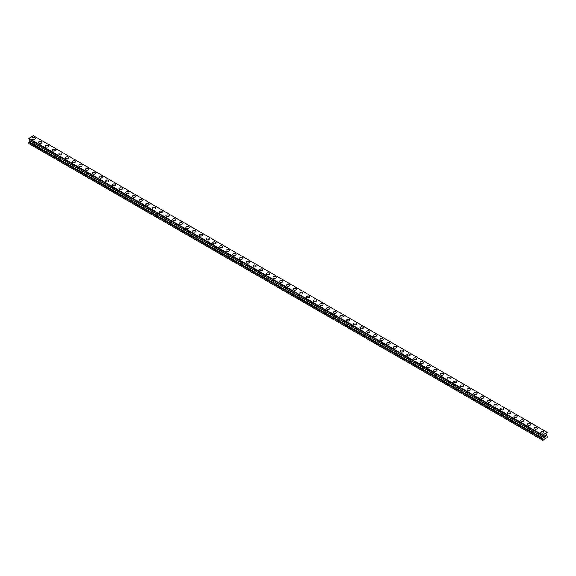 <?xml version="1.0" encoding="UTF-8"?>
<svg xmlns="http://www.w3.org/2000/svg" width="576" height="576" viewBox="0 0 576 576"><rect width="100%" height="100%" fill="white"/><g stroke="black" fill="none" stroke-linecap="round" stroke-linejoin="round"><path stroke-width="0.86" d="M31.997 138.499A1.656 0.958 180 0 1 33.019 137.614A1.656 0.958 180 0 1 34.826 137.822A1.656 0.958 180 0 1 35.309 138.499A1.656 0.958 180 0 1 34.286 139.378A1.656 0.958 180 0 1 32.479 139.176A1.656 0.958 180 0 1 31.997 138.499A1.656 0.958 180 0 1 33.019 137.614A1.656 0.958 180 0 1 34.826 137.822A1.656 0.958 180 0 1 35.309 138.499M38.693 142.366A1.656 0.958 180 0 1 39.715 141.48A1.656 0.958 180 0 1 41.515 141.689A1.656 0.958 180 0 1 42.005 142.366M41.515 141.689A1.656 0.958 180 0 1 42.005 142.358A1.656 0.958 180 0 1 40.982 143.244A1.656 0.958 180 0 1 39.175 143.035A1.656 0.958 180 0 1 38.693 142.358A1.656 0.958 180 0 1 39.715 141.48A1.656 0.958 180 0 1 41.515 141.689M45.382 146.225A1.656 0.958 180 0 1 46.404 145.339A1.656 0.958 180 0 1 48.211 145.548A1.656 0.958 180 0 1 48.694 146.225A1.656 0.958 180 0 1 47.671 147.11A1.656 0.958 180 0 1 45.871 146.902A1.656 0.958 180 0 1 45.382 146.225A1.656 0.958 180 0 1 46.404 145.346A1.656 0.958 180 0 1 48.211 145.548A1.656 0.958 180 0 1 48.694 146.225M52.078 150.091A1.656 0.958 180 0 1 53.1 149.206A1.656 0.958 180 0 1 54.907 149.414A1.656 0.958 180 0 1 55.39 150.091A1.656 0.958 180 0 1 54.367 150.977A1.656 0.958 180 0 1 52.56 150.768A1.656 0.958 180 0 1 52.078 150.091A1.656 0.958 180 0 1 53.1 149.206A1.656 0.958 180 0 1 54.907 149.414A1.656 0.958 180 0 1 55.39 150.091M58.766 153.958A1.656 0.958 180 0 1 59.789 153.072A1.656 0.958 180 0 1 61.596 153.281A1.656 0.958 180 0 1 62.086 153.958A1.656 0.958 180 0 1 61.063 154.836A1.656 0.958 180 0 1 59.256 154.634A1.656 0.958 180 0 1 58.766 153.958A1.656 0.958 180 0 1 59.789 153.072A1.656 0.958 180 0 1 61.596 153.281A1.656 0.958 180 0 1 62.086 153.958M65.462 157.817A1.656 0.958 180 0 1 66.485 156.938A1.656 0.958 180 0 1 68.292 157.14A1.656 0.958 180 0 1 68.774 157.824A1.656 0.958 180 0 1 67.752 158.702A1.656 0.958 180 0 1 65.945 158.494A1.656 0.958 180 0 1 65.462 157.817A1.656 0.958 180 0 1 66.485 156.938A1.656 0.958 180 0 1 68.292 157.147A1.656 0.958 180 0 1 68.774 157.817M72.158 161.683A1.656 0.958 180 0 1 73.181 160.798A1.656 0.958 180 0 1 74.981 161.006A1.656 0.958 180 0 1 75.47 161.683A1.656 0.958 180 0 1 74.448 162.569A1.656 0.958 180 0 1 72.641 162.36A1.656 0.958 180 0 1 72.158 161.683A1.656 0.958 180 0 1 73.181 160.805A1.656 0.958 180 0 1 74.981 161.006A1.656 0.958 180 0 1 75.47 161.683M78.847 165.55A1.656 0.958 180 0 1 79.87 164.664A1.656 0.958 180 0 1 81.677 164.873A1.656 0.958 180 0 1 82.159 165.55A1.656 0.958 180 0 1 81.137 166.428A1.656 0.958 180 0 1 79.337 166.226A1.656 0.958 180 0 1 78.847 165.55A1.656 0.958 180 0 1 79.87 164.664A1.656 0.958 180 0 1 81.677 164.873A1.656 0.958 180 0 1 82.159 165.55M85.543 169.409A1.656 0.958 180 0 1 86.566 168.53A1.656 0.958 180 0 1 88.373 168.739A1.656 0.958 180 0 1 88.855 169.416A1.656 0.958 180 0 1 87.833 170.294A1.656 0.958 180 0 1 86.026 170.086A1.656 0.958 180 0 1 85.543 169.409A1.656 0.958 180 0 1 86.566 168.53A1.656 0.958 180 0 1 88.373 168.739A1.656 0.958 180 0 1 88.855 169.409M95.062 172.606A1.656 0.958 180 0 1 95.551 173.275A1.656 0.958 180 0 1 94.529 174.161A1.656 0.958 180 0 1 92.722 173.952A1.656 0.958 180 0 1 92.239 173.275A1.656 0.958 180 0 1 93.262 172.397A1.656 0.958 180 0 1 95.062 172.606M92.239 173.275A1.656 0.958 180 0 1 93.262 172.39A1.656 0.958 180 0 1 95.062 172.598A1.656 0.958 180 0 1 95.551 173.275M98.928 177.142A1.656 0.958 180 0 1 99.95 176.256A1.656 0.958 180 0 1 101.758 176.465A1.656 0.958 180 0 1 102.24 177.142A1.656 0.958 180 0 1 101.218 178.027A1.656 0.958 180 0 1 99.418 177.818A1.656 0.958 180 0 1 98.928 177.142A1.656 0.958 180 0 1 99.95 176.256A1.656 0.958 180 0 1 101.758 176.465A1.656 0.958 180 0 1 102.24 177.142M105.624 181.008A1.656 0.958 180 0 1 106.646 180.122A1.656 0.958 180 0 1 108.454 180.331A1.656 0.958 180 0 1 108.936 181.008A1.656 0.958 180 0 1 107.914 181.886A1.656 0.958 180 0 1 106.106 181.685A1.656 0.958 180 0 1 105.624 181.008A1.656 0.958 180 0 1 106.646 180.122A1.656 0.958 180 0 1 108.454 180.331A1.656 0.958 180 0 1 108.936 181.008M115.142 184.198A1.656 0.958 180 0 1 115.632 184.874A1.656 0.958 180 0 1 114.61 185.753A1.656 0.958 180 0 1 112.802 185.544A1.656 0.958 180 0 1 112.313 184.867A1.656 0.958 180 0 1 113.342 183.989A1.656 0.958 180 0 1 115.142 184.198M112.313 184.867A1.656 0.958 180 0 1 113.342 183.989A1.656 0.958 180 0 1 115.142 184.19A1.656 0.958 180 0 1 115.632 184.867M119.009 188.734A1.656 0.958 180 0 1 120.031 187.848A1.656 0.958 180 0 1 121.838 188.057A1.656 0.958 180 0 1 122.321 188.734A1.656 0.958 180 0 1 121.298 189.619A1.656 0.958 180 0 1 119.498 189.41A1.656 0.958 180 0 1 119.009 188.734A1.656 0.958 180 0 1 120.031 187.855A1.656 0.958 180 0 1 121.838 188.057A1.656 0.958 180 0 1 122.321 188.734M125.705 192.6A1.656 0.958 180 0 1 126.727 191.714A1.656 0.958 180 0 1 128.534 191.923A1.656 0.958 180 0 1 129.017 192.6A1.656 0.958 180 0 1 127.994 193.478A1.656 0.958 180 0 1 126.187 193.277A1.656 0.958 180 0 1 125.705 192.6A1.656 0.958 180 0 1 126.727 191.714A1.656 0.958 180 0 1 128.534 191.923A1.656 0.958 180 0 1 129.017 192.6M132.394 196.459A1.656 0.958 180 0 1 133.416 195.581A1.656 0.958 180 0 1 135.223 195.79A1.656 0.958 180 0 1 135.713 196.466A1.656 0.958 180 0 1 134.69 197.345A1.656 0.958 180 0 1 132.883 197.136A1.656 0.958 180 0 1 132.394 196.459A1.656 0.958 180 0 1 133.416 195.581A1.656 0.958 180 0 1 135.223 195.79A1.656 0.958 180 0 1 135.713 196.459M139.09 200.326A1.656 0.958 180 0 1 140.112 199.44A1.656 0.958 180 0 1 141.919 199.649A1.656 0.958 180 0 1 142.402 200.326A1.656 0.958 180 0 1 141.379 201.211A1.656 0.958 180 0 1 139.572 201.002A1.656 0.958 180 0 1 139.09 200.326A1.656 0.958 180 0 1 140.112 199.447A1.656 0.958 180 0 1 141.919 199.656A1.656 0.958 180 0 1 142.402 200.326M145.786 204.192A1.656 0.958 180 0 1 146.808 203.306A1.656 0.958 180 0 1 148.608 203.515A1.656 0.958 180 0 1 149.098 204.192A1.656 0.958 180 0 1 148.075 205.078A1.656 0.958 180 0 1 146.268 204.869A1.656 0.958 180 0 1 145.786 204.192A1.656 0.958 180 0 1 146.808 203.306A1.656 0.958 180 0 1 148.608 203.515A1.656 0.958 180 0 1 149.098 204.192M152.474 208.058A1.656 0.958 180 0 1 153.497 207.173A1.656 0.958 180 0 1 155.304 207.382A1.656 0.958 180 0 1 155.786 208.058A1.656 0.958 180 0 1 154.764 208.937A1.656 0.958 180 0 1 152.964 208.735A1.656 0.958 180 0 1 152.474 208.058A1.656 0.958 180 0 1 153.497 207.173A1.656 0.958 180 0 1 155.304 207.382A1.656 0.958 180 0 1 155.786 208.058M159.17 211.918A1.656 0.958 180 0 1 160.193 211.039A1.656 0.958 180 0 1 162 211.241A1.656 0.958 180 0 1 162.482 211.925A1.656 0.958 180 0 1 161.46 212.803A1.656 0.958 180 0 1 159.653 212.594A1.656 0.958 180 0 1 159.17 211.918A1.656 0.958 180 0 1 160.193 211.039A1.656 0.958 180 0 1 162 211.248A1.656 0.958 180 0 1 162.482 211.918M165.866 215.784A1.656 0.958 180 0 1 166.889 214.898A1.656 0.958 180 0 1 168.689 215.107A1.656 0.958 180 0 1 169.178 215.784A1.656 0.958 180 0 1 168.156 216.67A1.656 0.958 180 0 1 166.349 216.461A1.656 0.958 180 0 1 165.866 215.784A1.656 0.958 180 0 1 166.889 214.906A1.656 0.958 180 0 1 168.689 215.107A1.656 0.958 180 0 1 169.178 215.784M172.555 219.65A1.656 0.958 180 0 1 173.578 218.765A1.656 0.958 180 0 1 175.385 218.974A1.656 0.958 180 0 1 175.867 219.65A1.656 0.958 180 0 1 174.845 220.536A1.656 0.958 180 0 1 173.045 220.327A1.656 0.958 180 0 1 172.555 219.65A1.656 0.958 180 0 1 173.578 218.765A1.656 0.958 180 0 1 175.385 218.974A1.656 0.958 180 0 1 175.867 219.65M179.251 223.517A1.656 0.958 180 0 1 180.274 222.631A1.656 0.958 180 0 1 182.081 222.84A1.656 0.958 180 0 1 182.563 223.517A1.656 0.958 180 0 1 181.541 224.395A1.656 0.958 180 0 1 179.734 224.186A1.656 0.958 180 0 1 179.251 223.517A1.656 0.958 180 0 1 180.274 222.631A1.656 0.958 180 0 1 182.081 222.84A1.656 0.958 180 0 1 182.563 223.517M185.94 227.376A1.656 0.958 180 0 1 186.962 226.498A1.656 0.958 180 0 1 188.77 226.699A1.656 0.958 180 0 1 189.259 227.376A1.656 0.958 180 0 1 188.237 228.262A1.656 0.958 180 0 1 186.43 228.053A1.656 0.958 180 0 1 185.94 227.376A1.656 0.958 180 0 1 186.962 226.498A1.656 0.958 180 0 1 188.77 226.706A1.656 0.958 180 0 1 189.259 227.376M192.636 231.242A1.656 0.958 180 0 1 193.658 230.357A1.656 0.958 180 0 1 195.466 230.566A1.656 0.958 180 0 1 195.948 231.242A1.656 0.958 180 0 1 194.926 232.128A1.656 0.958 180 0 1 193.118 231.919A1.656 0.958 180 0 1 192.636 231.242A1.656 0.958 180 0 1 193.658 230.357A1.656 0.958 180 0 1 195.466 230.566A1.656 0.958 180 0 1 195.948 231.242M199.332 235.109A1.656 0.958 180 0 1 200.354 234.223A1.656 0.958 180 0 1 202.154 234.432A1.656 0.958 180 0 1 202.644 235.109A1.656 0.958 180 0 1 201.622 235.987A1.656 0.958 180 0 1 199.814 235.786A1.656 0.958 180 0 1 199.332 235.109A1.656 0.958 180 0 1 200.354 234.223A1.656 0.958 180 0 1 202.154 234.432A1.656 0.958 180 0 1 202.644 235.109M206.021 238.968A1.656 0.958 180 0 1 207.043 238.09A1.656 0.958 180 0 1 208.85 238.291A1.656 0.958 180 0 1 209.333 238.975A1.656 0.958 180 0 1 208.31 239.854A1.656 0.958 180 0 1 206.51 239.645A1.656 0.958 180 0 1 206.021 238.968A1.656 0.958 180 0 1 207.043 238.09A1.656 0.958 180 0 1 208.85 238.298A1.656 0.958 180 0 1 209.333 238.968M212.717 242.834A1.656 0.958 180 0 1 213.739 241.949A1.656 0.958 180 0 1 215.546 242.158A1.656 0.958 180 0 1 216.029 242.834A1.656 0.958 180 0 1 215.006 243.72A1.656 0.958 180 0 1 213.199 243.511A1.656 0.958 180 0 1 212.717 242.834A1.656 0.958 180 0 1 213.739 241.956A1.656 0.958 180 0 1 215.546 242.158A1.656 0.958 180 0 1 216.029 242.834M219.413 246.701A1.656 0.958 180 0 1 220.435 245.815A1.656 0.958 180 0 1 222.235 246.024A1.656 0.958 180 0 1 222.725 246.701A1.656 0.958 180 0 1 221.702 247.586A1.656 0.958 180 0 1 219.895 247.378A1.656 0.958 180 0 1 219.413 246.701A1.656 0.958 180 0 1 220.435 245.815A1.656 0.958 180 0 1 222.235 246.024A1.656 0.958 180 0 1 222.725 246.701M226.102 250.567A1.656 0.958 180 0 1 227.124 249.682A1.656 0.958 180 0 1 228.931 249.89A1.656 0.958 180 0 1 229.414 250.567A1.656 0.958 180 0 1 228.391 251.446A1.656 0.958 180 0 1 226.591 251.237A1.656 0.958 180 0 1 226.102 250.567A1.656 0.958 180 0 1 227.124 249.682A1.656 0.958 180 0 1 228.931 249.89A1.656 0.958 180 0 1 229.414 250.567M232.798 254.434A1.656 0.958 180 0 1 233.82 253.548A1.656 0.958 180 0 1 235.627 253.757A1.656 0.958 180 0 1 236.11 254.434M235.627 253.75A1.656 0.958 180 0 1 236.11 254.426A1.656 0.958 180 0 1 235.087 255.312A1.656 0.958 180 0 1 233.28 255.103A1.656 0.958 180 0 1 232.798 254.426A1.656 0.958 180 0 1 233.82 253.548A1.656 0.958 180 0 1 235.627 253.75M239.494 258.293A1.656 0.958 180 0 1 240.516 257.407A1.656 0.958 180 0 1 242.316 257.616A1.656 0.958 180 0 1 242.806 258.293A1.656 0.958 180 0 1 241.783 259.178A1.656 0.958 180 0 1 239.976 258.97A1.656 0.958 180 0 1 239.494 258.293A1.656 0.958 180 0 1 240.516 257.414A1.656 0.958 180 0 1 242.316 257.616A1.656 0.958 180 0 1 242.806 258.293M246.182 262.159A1.656 0.958 180 0 1 247.205 261.274A1.656 0.958 180 0 1 249.012 261.482A1.656 0.958 180 0 1 249.494 262.159A1.656 0.958 180 0 1 248.472 263.038A1.656 0.958 180 0 1 246.672 262.836A1.656 0.958 180 0 1 246.182 262.159A1.656 0.958 180 0 1 247.205 261.274A1.656 0.958 180 0 1 249.012 261.482A1.656 0.958 180 0 1 249.494 262.159M252.878 266.026A1.656 0.958 180 0 1 253.901 265.14A1.656 0.958 180 0 1 255.708 265.349A1.656 0.958 180 0 1 256.19 266.026M255.708 265.342A1.656 0.958 180 0 1 256.19 266.018A1.656 0.958 180 0 1 255.168 266.904A1.656 0.958 180 0 1 253.361 266.695A1.656 0.958 180 0 1 252.878 266.018A1.656 0.958 180 0 1 253.901 265.14A1.656 0.958 180 0 1 255.708 265.342M259.567 269.885A1.656 0.958 180 0 1 260.59 268.999A1.656 0.958 180 0 1 262.397 269.208A1.656 0.958 180 0 1 262.886 269.885A1.656 0.958 180 0 1 261.864 270.77A1.656 0.958 180 0 1 260.057 270.562A1.656 0.958 180 0 1 259.567 269.885A1.656 0.958 180 0 1 260.59 269.006A1.656 0.958 180 0 1 262.397 269.208A1.656 0.958 180 0 1 262.886 269.885M266.263 273.751A1.656 0.958 180 0 1 267.286 272.866A1.656 0.958 180 0 1 269.093 273.074A1.656 0.958 180 0 1 269.575 273.751A1.656 0.958 180 0 1 268.553 274.637A1.656 0.958 180 0 1 266.746 274.428A1.656 0.958 180 0 1 266.263 273.751A1.656 0.958 180 0 1 267.286 272.866A1.656 0.958 180 0 1 269.093 273.074A1.656 0.958 180 0 1 269.575 273.751M272.959 277.618A1.656 0.958 180 0 1 273.982 276.732A1.656 0.958 180 0 1 275.782 276.941A1.656 0.958 180 0 1 276.271 277.618A1.656 0.958 180 0 1 275.249 278.496A1.656 0.958 180 0 1 273.442 278.287A1.656 0.958 180 0 1 272.959 277.618A1.656 0.958 180 0 1 273.982 276.732A1.656 0.958 180 0 1 275.782 276.941A1.656 0.958 180 0 1 276.271 277.618M279.648 281.477A1.656 0.958 180 0 1 280.67 280.598A1.656 0.958 180 0 1 282.478 280.8A1.656 0.958 180 0 1 282.96 281.484A1.656 0.958 180 0 1 281.938 282.362A1.656 0.958 180 0 1 280.138 282.154A1.656 0.958 180 0 1 279.648 281.477A1.656 0.958 180 0 1 280.67 280.598A1.656 0.958 180 0 1 282.478 280.807A1.656 0.958 180 0 1 282.96 281.477M286.344 285.343A1.656 0.958 180 0 1 287.366 284.458A1.656 0.958 180 0 1 289.174 284.666A1.656 0.958 180 0 1 289.656 285.343A1.656 0.958 180 0 1 288.634 286.229A1.656 0.958 180 0 1 286.826 286.02A1.656 0.958 180 0 1 286.344 285.343A1.656 0.958 180 0 1 287.366 284.465A1.656 0.958 180 0 1 289.174 284.666A1.656 0.958 180 0 1 289.656 285.343M293.04 289.21A1.656 0.958 180 0 1 294.062 288.324A1.656 0.958 180 0 1 295.862 288.533A1.656 0.958 180 0 1 296.352 289.21A1.656 0.958 180 0 1 295.33 290.088A1.656 0.958 180 0 1 293.522 289.886A1.656 0.958 180 0 1 293.04 289.21A1.656 0.958 180 0 1 294.062 288.324A1.656 0.958 180 0 1 295.862 288.533A1.656 0.958 180 0 1 296.352 289.21M299.729 293.069A1.656 0.958 180 0 1 300.751 292.19A1.656 0.958 180 0 1 302.558 292.399A1.656 0.958 180 0 1 303.041 293.076A1.656 0.958 180 0 1 302.018 293.954A1.656 0.958 180 0 1 300.218 293.746A1.656 0.958 180 0 1 299.729 293.069A1.656 0.958 180 0 1 300.751 292.19A1.656 0.958 180 0 1 302.558 292.399A1.656 0.958 180 0 1 303.041 293.069M306.425 296.935A1.656 0.958 180 0 1 307.447 296.05A1.656 0.958 180 0 1 309.254 296.258A1.656 0.958 180 0 1 309.737 296.935A1.656 0.958 180 0 1 308.714 297.821A1.656 0.958 180 0 1 306.907 297.612A1.656 0.958 180 0 1 306.425 296.935A1.656 0.958 180 0 1 307.447 296.057A1.656 0.958 180 0 1 309.254 296.258A1.656 0.958 180 0 1 309.737 296.935M313.114 300.802A1.656 0.958 180 0 1 314.136 299.916A1.656 0.958 180 0 1 315.943 300.125A1.656 0.958 180 0 1 316.433 300.802A1.656 0.958 180 0 1 315.41 301.687A1.656 0.958 180 0 1 313.603 301.478A1.656 0.958 180 0 1 313.114 300.802A1.656 0.958 180 0 1 314.136 299.916A1.656 0.958 180 0 1 315.943 300.125A1.656 0.958 180 0 1 316.433 300.802M319.81 304.668A1.656 0.958 180 0 1 320.832 303.782A1.656 0.958 180 0 1 322.639 303.991A1.656 0.958 180 0 1 323.122 304.668A1.656 0.958 180 0 1 322.099 305.546A1.656 0.958 180 0 1 320.292 305.345A1.656 0.958 180 0 1 319.81 304.668A1.656 0.958 180 0 1 320.832 303.782A1.656 0.958 180 0 1 322.639 303.991A1.656 0.958 180 0 1 323.122 304.668M329.328 307.858A1.656 0.958 180 0 1 329.818 308.534A1.656 0.958 180 0 1 328.795 309.413A1.656 0.958 180 0 1 326.988 309.204A1.656 0.958 180 0 1 326.506 308.527A1.656 0.958 180 0 1 327.528 307.649A1.656 0.958 180 0 1 329.328 307.858M326.506 308.527A1.656 0.958 180 0 1 327.528 307.649A1.656 0.958 180 0 1 329.328 307.85A1.656 0.958 180 0 1 329.818 308.527M333.194 312.394A1.656 0.958 180 0 1 334.217 311.508A1.656 0.958 180 0 1 336.024 311.717A1.656 0.958 180 0 1 336.506 312.394A1.656 0.958 180 0 1 335.484 313.279A1.656 0.958 180 0 1 333.684 313.07A1.656 0.958 180 0 1 333.194 312.394A1.656 0.958 180 0 1 334.217 311.515A1.656 0.958 180 0 1 336.024 311.717A1.656 0.958 180 0 1 336.506 312.394M339.89 316.26A1.656 0.958 180 0 1 340.913 315.374A1.656 0.958 180 0 1 342.72 315.583A1.656 0.958 180 0 1 343.202 316.26A1.656 0.958 180 0 1 342.18 317.138A1.656 0.958 180 0 1 340.373 316.937A1.656 0.958 180 0 1 339.89 316.26A1.656 0.958 180 0 1 340.913 315.374A1.656 0.958 180 0 1 342.72 315.583A1.656 0.958 180 0 1 343.202 316.26M346.586 320.119A1.656 0.958 180 0 1 347.609 319.241A1.656 0.958 180 0 1 349.409 319.45A1.656 0.958 180 0 1 349.898 320.126A1.656 0.958 180 0 1 348.876 321.005A1.656 0.958 180 0 1 347.069 320.796A1.656 0.958 180 0 1 346.586 320.119A1.656 0.958 180 0 1 347.609 319.241A1.656 0.958 180 0 1 349.409 319.45A1.656 0.958 180 0 1 349.898 320.119M353.275 323.986A1.656 0.958 180 0 1 354.298 323.1A1.656 0.958 180 0 1 356.105 323.309A1.656 0.958 180 0 1 356.587 323.986A1.656 0.958 180 0 1 355.565 324.871A1.656 0.958 180 0 1 353.765 324.662A1.656 0.958 180 0 1 353.275 323.986A1.656 0.958 180 0 1 354.298 323.107A1.656 0.958 180 0 1 356.105 323.316A1.656 0.958 180 0 1 356.587 323.986M359.971 327.852A1.656 0.958 180 0 1 360.994 326.966A1.656 0.958 180 0 1 362.801 327.175A1.656 0.958 180 0 1 363.283 327.852A1.656 0.958 180 0 1 362.261 328.738A1.656 0.958 180 0 1 360.454 328.529A1.656 0.958 180 0 1 359.971 327.852A1.656 0.958 180 0 1 360.994 326.966A1.656 0.958 180 0 1 362.801 327.175A1.656 0.958 180 0 1 363.283 327.852M366.667 331.718A1.656 0.958 180 0 1 367.69 330.833A1.656 0.958 180 0 1 369.49 331.042A1.656 0.958 180 0 1 369.979 331.718A1.656 0.958 180 0 1 368.957 332.597A1.656 0.958 180 0 1 367.15 332.395A1.656 0.958 180 0 1 366.667 331.718A1.656 0.958 180 0 1 367.69 330.833A1.656 0.958 180 0 1 369.49 331.042A1.656 0.958 180 0 1 369.979 331.718M373.356 335.578A1.656 0.958 180 0 1 374.378 334.699A1.656 0.958 180 0 1 376.186 334.901A1.656 0.958 180 0 1 376.668 335.585A1.656 0.958 180 0 1 375.646 336.463A1.656 0.958 180 0 1 373.846 336.254A1.656 0.958 180 0 1 373.356 335.578A1.656 0.958 180 0 1 374.378 334.699A1.656 0.958 180 0 1 376.186 334.908A1.656 0.958 180 0 1 376.668 335.578M380.052 339.444A1.656 0.958 180 0 1 381.074 338.558A1.656 0.958 180 0 1 382.882 338.767A1.656 0.958 180 0 1 383.364 339.444A1.656 0.958 180 0 1 382.342 340.33A1.656 0.958 180 0 1 380.534 340.121A1.656 0.958 180 0 1 380.052 339.444A1.656 0.958 180 0 1 381.074 338.566A1.656 0.958 180 0 1 382.882 338.767A1.656 0.958 180 0 1 383.364 339.444M386.741 343.31A1.656 0.958 180 0 1 387.763 342.425A1.656 0.958 180 0 1 389.57 342.634A1.656 0.958 180 0 1 390.06 343.31A1.656 0.958 180 0 1 389.038 344.189A1.656 0.958 180 0 1 387.23 343.987A1.656 0.958 180 0 1 386.741 343.31A1.656 0.958 180 0 1 387.763 342.425A1.656 0.958 180 0 1 389.57 342.634A1.656 0.958 180 0 1 390.06 343.31M393.437 347.17A1.656 0.958 180 0 1 394.459 346.291A1.656 0.958 180 0 1 396.266 346.5A1.656 0.958 180 0 1 396.749 347.177A1.656 0.958 180 0 1 395.726 348.055A1.656 0.958 180 0 1 393.919 347.846A1.656 0.958 180 0 1 393.437 347.17A1.656 0.958 180 0 1 394.459 346.291A1.656 0.958 180 0 1 396.266 346.5A1.656 0.958 180 0 1 396.749 347.17M400.133 351.036A1.656 0.958 180 0 1 401.155 350.15A1.656 0.958 180 0 1 402.955 350.359A1.656 0.958 180 0 1 403.445 351.036A1.656 0.958 180 0 1 402.422 351.922A1.656 0.958 180 0 1 400.615 351.713A1.656 0.958 180 0 1 400.133 351.036A1.656 0.958 180 0 1 401.155 350.158A1.656 0.958 180 0 1 402.955 350.366A1.656 0.958 180 0 1 403.445 351.036M406.822 354.902A1.656 0.958 180 0 1 407.844 354.017A1.656 0.958 180 0 1 409.651 354.226A1.656 0.958 180 0 1 410.134 354.902A1.656 0.958 180 0 1 409.111 355.788A1.656 0.958 180 0 1 407.311 355.579A1.656 0.958 180 0 1 406.822 354.902A1.656 0.958 180 0 1 407.844 354.017A1.656 0.958 180 0 1 409.651 354.226A1.656 0.958 180 0 1 410.134 354.902M413.518 358.769A1.656 0.958 180 0 1 414.54 357.883A1.656 0.958 180 0 1 416.347 358.092A1.656 0.958 180 0 1 416.83 358.769A1.656 0.958 180 0 1 415.807 359.647A1.656 0.958 180 0 1 414 359.446A1.656 0.958 180 0 1 413.518 358.769A1.656 0.958 180 0 1 414.54 357.883A1.656 0.958 180 0 1 416.347 358.092A1.656 0.958 180 0 1 416.83 358.769M420.214 362.628A1.656 0.958 180 0 1 421.236 361.75A1.656 0.958 180 0 1 423.036 361.951A1.656 0.958 180 0 1 423.526 362.635A1.656 0.958 180 0 1 422.503 363.514A1.656 0.958 180 0 1 420.696 363.305A1.656 0.958 180 0 1 420.214 362.628A1.656 0.958 180 0 1 421.236 361.75A1.656 0.958 180 0 1 423.036 361.958A1.656 0.958 180 0 1 423.526 362.628M426.902 366.494A1.656 0.958 180 0 1 427.925 365.609A1.656 0.958 180 0 1 429.732 365.818A1.656 0.958 180 0 1 430.214 366.494A1.656 0.958 180 0 1 429.192 367.38A1.656 0.958 180 0 1 427.392 367.171A1.656 0.958 180 0 1 426.902 366.494A1.656 0.958 180 0 1 427.925 365.616A1.656 0.958 180 0 1 429.732 365.818A1.656 0.958 180 0 1 430.214 366.494M433.598 370.361A1.656 0.958 180 0 1 434.621 369.475A1.656 0.958 180 0 1 436.428 369.684A1.656 0.958 180 0 1 436.91 370.361A1.656 0.958 180 0 1 435.888 371.246A1.656 0.958 180 0 1 434.081 371.038A1.656 0.958 180 0 1 433.598 370.361A1.656 0.958 180 0 1 434.621 369.475A1.656 0.958 180 0 1 436.428 369.684A1.656 0.958 180 0 1 436.91 370.361M440.287 374.227A1.656 0.958 180 0 1 441.31 373.342A1.656 0.958 180 0 1 443.117 373.55A1.656 0.958 180 0 1 443.606 374.227A1.656 0.958 180 0 1 442.584 375.106A1.656 0.958 180 0 1 440.777 374.897A1.656 0.958 180 0 1 440.287 374.227A1.656 0.958 180 0 1 441.31 373.342A1.656 0.958 180 0 1 443.117 373.55A1.656 0.958 180 0 1 443.606 374.227M446.983 378.094A1.656 0.958 180 0 1 448.006 377.208A1.656 0.958 180 0 1 449.813 377.417A1.656 0.958 180 0 1 450.295 378.094M449.813 377.41A1.656 0.958 180 0 1 450.295 378.086A1.656 0.958 180 0 1 449.273 378.972A1.656 0.958 180 0 1 447.466 378.763A1.656 0.958 180 0 1 446.983 378.086A1.656 0.958 180 0 1 448.006 377.208A1.656 0.958 180 0 1 449.813 377.41M453.679 381.953A1.656 0.958 180 0 1 454.702 381.067A1.656 0.958 180 0 1 456.502 381.276A1.656 0.958 180 0 1 456.991 381.953A1.656 0.958 180 0 1 455.969 382.838A1.656 0.958 180 0 1 454.162 382.63A1.656 0.958 180 0 1 453.679 381.953A1.656 0.958 180 0 1 454.702 381.074A1.656 0.958 180 0 1 456.502 381.276A1.656 0.958 180 0 1 456.991 381.953M460.368 385.819A1.656 0.958 180 0 1 461.39 384.934A1.656 0.958 180 0 1 463.198 385.142A1.656 0.958 180 0 1 463.687 385.819A1.656 0.958 180 0 1 462.658 386.698A1.656 0.958 180 0 1 460.858 386.496A1.656 0.958 180 0 1 460.368 385.819A1.656 0.958 180 0 1 461.39 384.934A1.656 0.958 180 0 1 463.198 385.142A1.656 0.958 180 0 1 463.687 385.819M467.064 389.686A1.656 0.958 180 0 1 468.086 388.8A1.656 0.958 180 0 1 469.894 389.009A1.656 0.958 180 0 1 470.376 389.686M469.894 389.002A1.656 0.958 180 0 1 470.376 389.678A1.656 0.958 180 0 1 469.354 390.564A1.656 0.958 180 0 1 467.546 390.355A1.656 0.958 180 0 1 467.064 389.678A1.656 0.958 180 0 1 468.086 388.8A1.656 0.958 180 0 1 469.894 389.002M473.76 393.545A1.656 0.958 180 0 1 474.782 392.659A1.656 0.958 180 0 1 476.582 392.868A1.656 0.958 180 0 1 477.072 393.545A1.656 0.958 180 0 1 476.05 394.43A1.656 0.958 180 0 1 474.242 394.222A1.656 0.958 180 0 1 473.76 393.545A1.656 0.958 180 0 1 474.782 392.666A1.656 0.958 180 0 1 476.582 392.868A1.656 0.958 180 0 1 477.072 393.545M480.449 397.411A1.656 0.958 180 0 1 481.471 396.526A1.656 0.958 180 0 1 483.278 396.734A1.656 0.958 180 0 1 483.761 397.411A1.656 0.958 180 0 1 482.738 398.297A1.656 0.958 180 0 1 480.938 398.088A1.656 0.958 180 0 1 480.449 397.411A1.656 0.958 180 0 1 481.471 396.526A1.656 0.958 180 0 1 483.278 396.734A1.656 0.958 180 0 1 483.761 397.411M487.145 401.278A1.656 0.958 180 0 1 488.167 400.392A1.656 0.958 180 0 1 489.974 400.601A1.656 0.958 180 0 1 490.457 401.278A1.656 0.958 180 0 1 489.434 402.156A1.656 0.958 180 0 1 487.627 401.947A1.656 0.958 180 0 1 487.145 401.278A1.656 0.958 180 0 1 488.167 400.392A1.656 0.958 180 0 1 489.974 400.601A1.656 0.958 180 0 1 490.457 401.278M493.841 405.137A1.656 0.958 180 0 1 494.863 404.258A1.656 0.958 180 0 1 496.663 404.46A1.656 0.958 180 0 1 497.153 405.144A1.656 0.958 180 0 1 496.13 406.022A1.656 0.958 180 0 1 494.323 405.814A1.656 0.958 180 0 1 493.841 405.137A1.656 0.958 180 0 1 494.863 404.258A1.656 0.958 180 0 1 496.663 404.467A1.656 0.958 180 0 1 497.153 405.137M500.53 409.003A1.656 0.958 180 0 1 501.552 408.118A1.656 0.958 180 0 1 503.359 408.326A1.656 0.958 180 0 1 503.842 409.003A1.656 0.958 180 0 1 502.819 409.889A1.656 0.958 180 0 1 501.019 409.68A1.656 0.958 180 0 1 500.53 409.003A1.656 0.958 180 0 1 501.552 408.125A1.656 0.958 180 0 1 503.359 408.326A1.656 0.958 180 0 1 503.842 409.003M507.226 412.87A1.656 0.958 180 0 1 508.248 411.984A1.656 0.958 180 0 1 510.055 412.193A1.656 0.958 180 0 1 510.538 412.87A1.656 0.958 180 0 1 509.515 413.748A1.656 0.958 180 0 1 507.708 413.546A1.656 0.958 180 0 1 507.226 412.87A1.656 0.958 180 0 1 508.248 411.984A1.656 0.958 180 0 1 510.055 412.193A1.656 0.958 180 0 1 510.538 412.87M513.914 416.729A1.656 0.958 180 0 1 514.937 415.85A1.656 0.958 180 0 1 516.744 416.052A1.656 0.958 180 0 1 517.234 416.736A1.656 0.958 180 0 1 516.211 417.614A1.656 0.958 180 0 1 514.404 417.406A1.656 0.958 180 0 1 513.914 416.729A1.656 0.958 180 0 1 514.937 415.85A1.656 0.958 180 0 1 516.744 416.059A1.656 0.958 180 0 1 517.234 416.729M520.61 420.595A1.656 0.958 180 0 1 521.633 419.71A1.656 0.958 180 0 1 523.44 419.918A1.656 0.958 180 0 1 523.922 420.595A1.656 0.958 180 0 1 522.9 421.481A1.656 0.958 180 0 1 521.093 421.272A1.656 0.958 180 0 1 520.61 420.595A1.656 0.958 180 0 1 521.633 419.717A1.656 0.958 180 0 1 523.44 419.918A1.656 0.958 180 0 1 523.922 420.595M527.306 424.462A1.656 0.958 180 0 1 528.329 423.576A1.656 0.958 180 0 1 530.129 423.785A1.656 0.958 180 0 1 530.618 424.462A1.656 0.958 180 0 1 529.596 425.347A1.656 0.958 180 0 1 527.789 425.138A1.656 0.958 180 0 1 527.306 424.462A1.656 0.958 180 0 1 528.329 423.576A1.656 0.958 180 0 1 530.129 423.785A1.656 0.958 180 0 1 530.618 424.462M533.995 428.328A1.656 0.958 180 0 1 535.018 427.442A1.656 0.958 180 0 1 536.825 427.651A1.656 0.958 180 0 1 537.307 428.328A1.656 0.958 180 0 1 536.285 429.206A1.656 0.958 180 0 1 534.485 428.998A1.656 0.958 180 0 1 533.995 428.328A1.656 0.958 180 0 1 535.018 427.442A1.656 0.958 180 0 1 536.825 427.651A1.656 0.958 180 0 1 537.307 428.328M543.521 431.518A1.656 0.958 180 0 1 544.003 432.194A1.656 0.958 180 0 1 542.981 433.073A1.656 0.958 180 0 1 541.174 432.864A1.656 0.958 180 0 1 540.691 432.187A1.656 0.958 180 0 1 541.714 431.309A1.656 0.958 180 0 1 543.521 431.518M540.691 432.187A1.656 0.958 180 0 1 541.714 431.309A1.656 0.958 180 0 1 543.521 431.51A1.656 0.958 180 0 1 544.003 432.187M544.234 436.248L544.234 436.673L544.702 435.974L544.226 436.248M544.234 436.745L544.234 437.17L544.226 436.745M544.234 437.17L544.702 436.896L544.226 437.162M544.169 437.27L544.702 436.961L544.169 437.27L544.169 436.212L544.702 435.902M545.069 435.96L545.558 435.514M545.429 436.097L545.148 436.637L545.429 436.097M545.011 436.781L545.645 436.421L545.018 436.781L545.537 435.629M28.814 138.751L542.801 435.449L543.434 436.025L543.434 437.22L542.513 438.998L542.765 440.258L547.2 437.407L547.186 436.262L546.278 435.578L547.2 432.403L542.527 435.06L28.814 138.47L542.527 435.341L28.8 138.722M29.095 138.917L542.801 435.622M29.693 139.385L543.413 435.974L29.693 139.385L29.722 140.63L28.8 142.409L28.8 143.518L542.513 440.114M547.114 432.331L33.401 135.742L28.814 138.47M542.599 434.945L28.886 138.355M542.801 438.444L29.088 141.854M542.513 435.11L28.8 138.521M543.434 436.025L29.722 139.435M543.434 437.22L29.722 140.63M543.413 437.306L29.693 140.717M542.801 438.365L29.081 141.775M542.801 438.53L29.081 141.941M542.534 438.941L28.814 142.351M542.513 438.998L28.8 142.409"/></g></svg>
